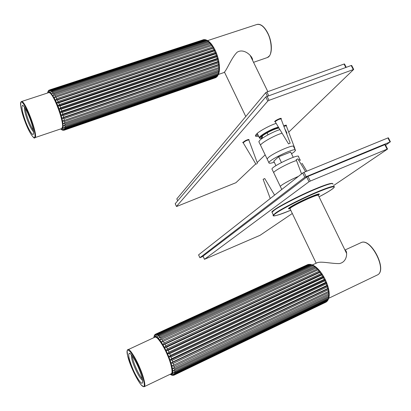 <?xml version="1.0" encoding="UTF-8"?>
<svg xmlns="http://www.w3.org/2000/svg" width="411" height="411" viewBox="0 0 411 411"><rect width="100%" height="100%" fill="white"/><g stroke="black" fill="none" stroke-linecap="round" stroke-linejoin="round"><path stroke-width="0.62" d="M281.448 162.525L278.648 156.725M268.064 134.798L267.114 132.83M293.248 157.31L290.644 151.952M279.824 129.665L279.48 128.962M275.935 165.669L273.752 161.133M262.65 138.065L262.29 137.315M280.533 186.892L280.338 186.491C280.184 185.495 290.526 179.653 298.345 176.432M272.18 169.486L271.943 168.993C272.082 166.203 300.277 152.943 298.54 156.761L300.087 159.936M273.788 161.21L278.442 156.853L290.685 152.029M287.058 133.164L286.148 132.419M282.044 133.2C274.913 135.106 259.999 143.567 260.584 145.34L260.877 145.951M291.553 153.822L294.379 151.751L295.468 150.447C297.122 146.47 268.974 159.73 268.902 162.664C268.773 163.588 270.561 163.434 274.265 162.201M262.023 138.507L260.132 138.337C257.928 137.259 272.652 128.797 278.704 127.677M278.345 127.081L274.764 128.258C268.219 130.631 258.94 136.375 259.346 137.695L259.428 138.101L260.163 138.373M278.971 128.114C275.375 128.145 262.819 134.597 261.571 136.884C261.026 137.649 261.365 137.993 262.583 137.921M262.321 137.382L262.352 136.046M318.407 195.184L318.52 194.588C316.521 193.93 290.485 206.152 289.344 208.392L289.863 208.701M345.091 250.314L345.738 250.607C347.403 252.071 347.439 261.91 339.44 263.574C331.492 263.77 320.873 261.006 317.122 262.778L317.081 262.793M218.482 74.432L224.149 72.475L225.13 71.267C227.776 67.656 231.855 57.54 237.029 52.315C243.384 47.995 251.475 55.202 252.524 59.225L252.606 60.386M172.05 368.626L172.235 368.025M159.725 340.056L159.16 339.815M170.678 374.02L172.029 373.866C176.252 370.527 160.47 335.35 155.353 336.46L156.19 336.66M154.7 337.231L155.61 336.563M172.456 373.049L171.819 373.805L171.048 373.84M172.625 371.174L172.24 370.814M157.685 338.258L157.67 337.734M154.187 335.998L154.5 335.237M154.855 334.734L154.151 336.013M153.945 337.01L154.012 336.635M170.452 374.411L171.156 374.847M170.699 374.575L170.375 374.447M171.449 374.991L172.615 375.371M172.075 375.243L171.387 375.017M173.427 375.346L172.224 375.099L174.279 374.971L172.841 374.678L174.526 374.647L326.812 301.489L327.634 300.652M174.033 375.156L325.676 302.285L174.012 375.166M328.019 300.025L326.303 301.921L174.279 374.971M173.257 373.774L174.87 373.594L327.701 300.236L328.548 298.92M327.315 300.883L174.737 374.154L173.211 373.799M173.442 372.387L174.958 372.053L328.302 298.556L328.851 297.96L329.088 296.778M328.785 298.206L328.055 299.403L174.947 372.839L173.355 372.428M173.442 370.522L328.61 296.49L329.185 295.987L329.252 294.327M329.18 296.105L328.502 297.513L174.901 371.056L173.247 370.614M172.882 368.333L329.257 293.731L172.882 368.333M329.257 293.803L328.651 295.262L174.598 368.852L172.897 368.405M172.281 365.764L329.026 291.204L172.281 365.764L329.036 291.281L328.487 292.704L174.038 366.273L172.301 365.847M171.454 362.923L172.784 361.942L327.69 288.517L328.497 288.455L171.454 362.923L328.517 288.543L328.019 289.904L173.242 363.391L171.479 363.011M170.421 359.877L171.67 358.746L326.786 285.491L327.69 285.568L170.452 359.969L327.721 285.655L327.248 286.935L172.224 360.277L170.452 359.969M169.209 356.707L170.38 355.438L325.62 282.414L326.622 282.609L169.245 356.805L326.658 282.696L326.206 283.873L171.012 357.01L169.245 356.805M167.852 353.501L168.942 352.114L324.217 279.367L325.317 279.665L167.894 353.594L325.358 279.747L324.906 280.8L169.635 353.686L167.894 353.594M166.383 350.342L167.395 348.862L322.62 276.433L323.817 276.803L166.429 350.434L323.863 276.886L323.395 277.805L168.135 350.388L166.429 350.434M164.847 347.31L165.787 345.759L320.863 273.68L322.152 274.111L164.888 347.398L322.203 274.188L321.71 274.954L166.553 347.203L164.888 347.398M163.275 344.49L164.153 342.897L319.003 271.188L320.38 271.65L163.321 344.572L320.431 271.717L319.892 272.334L164.929 344.218L163.321 344.572M161.718 341.952L162.545 340.344L317.081 269.015L318.535 269.482L161.764 342.024L318.587 269.544L161.764 342.024M160.213 339.763L160.999 338.161L315.155 267.222L316.67 267.669L160.254 339.82L316.064 268.023L317.081 269.015M316.67 267.669L316.064 268.023M159.052 337.852L159.55 336.404L313.269 265.845L314.821 266.236M314.893 266.287L158.8 337.97M157.608 336.573L158.245 335.114L311.471 264.915L312.935 265.157M314.266 265.886L313.11 265.239L312.309 265.295L158.846 335.669L157.511 336.619M156.432 335.71L157.105 334.318L309.807 264.453L311.004 264.489M312.242 264.859L310.577 264.612L157.624 334.631L156.375 335.736M155.456 335.325L156.159 334.03L309.103 264.355M310.279 264.35L309 264.396L156.581 334.102L155.425 335.34M307.788 264.592L155.748 334.076L154.68 335.438L154.901 334.667L155.548 334.189M211.11 44.717L210.227 43.725M216.361 52.988L215.775 53.795L59.96 105.997L58.321 105.889L216.361 52.988L58.285 105.797L59.359 104.497L215.22 52.397L216.325 52.906M217.404 55.886L216.818 56.826L61.162 109.234L59.503 108.987L217.404 55.886L59.472 108.9L60.607 107.692L216.345 55.382L217.373 55.804M218.256 58.855L217.66 59.914L62.256 112.486L60.587 112.126L218.236 58.768L60.556 112.033L61.753 110.944L217.285 58.449L218.236 58.768M218.904 61.804L218.282 62.96L63.207 115.666L61.537 115.219L218.888 61.717L61.511 115.126L62.775 114.176L218.015 61.527L218.888 61.717M219.325 64.666L218.667 65.899L63.988 118.702L62.333 118.178L219.315 64.584L62.313 118.096L63.638 117.289L218.513 64.527L219.315 64.584M219.515 67.363L218.806 68.647L64.589 121.502L62.955 120.937L219.51 67.286L62.94 120.86L219.51 67.286M219.464 69.829L218.703 71.144L64.984 124.004L63.386 123.423L219.469 69.757L64.82 122.863L64.589 121.502M63.386 123.423L64.82 122.863M219.176 72.012L218.359 73.317L65.179 126.146L63.864 125.483M63.623 125.571L219.191 71.935M218.637 73.99L217.784 75.121L65.159 127.878L63.751 127.297M63.654 127.328L65.195 127.112L218.082 74.314L218.698 73.816L219.053 72.552M217.804 75.681L216.993 76.508L64.933 129.152L63.541 128.643M63.484 128.664L65.066 128.607L217.393 75.901L218.405 74.571M216.628 77.011L64.506 129.953L63.155 129.527M63.124 129.537L64.733 129.635L216.499 77.062L217.465 76.194M63.967 130.241L62.58 129.943L64.208 130.179L215.595 77.7M62.672 130.169L61.938 129.85M61.866 129.876L63.135 130.302M61.383 129.511L61.095 129.301M47.861 91.982L47.712 92.65M47.645 92.675L47.758 92.408M48.544 90.59L47.974 91.627M47.938 91.638L48.19 91.098M203.378 39.739L204.344 39.61M205.361 39.682L204.288 39.626L50.281 89.891L49.109 90.975L49.911 89.819L48.421 91.067L49.12 90.086M49.911 89.819L203.676 39.646M207.123 40.314L205.67 39.944L51.185 90.425L49.967 91.35M49.916 91.365L50.738 90.107L205.002 39.733L206.086 39.872M208.88 41.485L207.956 40.807L207.149 40.74L52.238 91.453L50.979 92.213M50.892 92.244L51.724 90.903L206.44 40.304L207.761 40.668M210.576 43.119L209.42 41.958L208.68 41.999L52.192 93.518M51.992 93.585L52.839 92.187L207.951 41.347L209.369 41.886M210.93 43.494L53.224 95.419L210.884 43.443L212.184 45.138M53.189 95.362L54.067 93.934L209.497 42.836L210.884 43.443M212.405 45.416L54.488 97.602L212.405 45.416L54.447 97.53L55.362 96.097L211.033 44.737L212.364 45.354M213.828 47.681L213.206 48.19L57.34 99.924L55.778 100.12L213.828 47.681L55.742 100.037L56.703 98.619L212.528 47.008L213.787 47.609M213.936 49.582L215.159 50.229L214.557 50.892L58.67 102.868L57.067 102.904L58.043 101.445L213.936 49.582L213.206 48.19M57.067 102.904L215.159 50.229M57.031 102.817L215.117 50.147M25.318 108.391C25.775 114.017 30.09 125.72 33.389 130.333M24.49 107.112C24.223 109.567 25.174 113.826 27.337 119.878C29.659 126.059 31.739 130.035 33.579 131.808M25.256 120.551C22.204 111.746 21.264 106.675 22.435 105.334C24.295 105.92 26.905 110.58 30.275 119.313C33.127 127.492 34.118 132.491 33.255 134.32C32.448 135.954 27.953 128.253 25.256 120.551M132.219 355.957C132.594 358.88 133.714 362.538 135.568 366.941C137.834 372.263 140.089 376.281 142.345 378.993M131.392 354.888C131.119 357.236 132.214 361.392 134.68 367.357C137.752 374.39 140.387 378.726 142.581 380.355M138.769 368.287C142.036 376.337 143.208 381.264 142.288 383.073C141.389 384.814 135.81 376.322 132.527 368.179C129.049 359.522 127.96 354.58 129.26 353.347C130.4 352.417 135.656 360.591 138.769 368.287M257.938 134.762L256.089 135.245M318.597 194.978L319.316 194.198C320.195 192.096 295.36 203.342 289.709 207.473L288.707 208.279C288.188 208.803 288.481 208.952 289.585 208.721M318.833 194.018L318.453 194.526M289.313 208.326L288.686 208.3M306.714 177.038L309.005 181.739L310.279 181.076L307.988 176.37L306.714 177.038L203.06 256.151M309.005 181.739L204.503 259.295L203.049 256.12M387.537 149.023L385.277 144.559L384.824 144.667L387.1 149.162L387.419 149.157L333.629 185.541M387.1 149.162L310.279 181.076M384.824 144.667L307.988 176.37M292.313 213.489L260.086 235.292L204.503 259.295M203.132 256.377L199.91 257.707L304.813 177.259L389.998 141.995L385.621 145.237M199.91 257.707L198.616 254.877M198.6 254.846L302.737 172.985L304.813 177.259M306.092 176.586L304.012 172.312L302.737 172.985M304.012 172.312L387.933 137.926L389.998 141.995M390.429 141.857L388.385 137.824L387.933 137.926M273.926 173.134L273.7 172.656C273.336 171.14 289.786 162.36 296.516 160.537M298.54 160.013C299.922 159.756 300.518 159.889 300.323 160.413M305.594 171.659L297.841 158.852L296.187 159.658M274.584 195.112L264.73 178.549L263.143 179.304M306.806 171.166L302.111 163.408L301.797 163.45M346.211 67.322L344.536 64.013L344.048 64.034L345.79 67.476M268.671 95.588L266.919 91.987L265.701 92.711L267.335 96.076M266.919 91.987L344.048 64.034M177.686 200.717L176.858 198.914M176.828 198.852L265.701 92.711M353.666 69.367L351.693 65.477L351.21 65.503L265.773 96.924L175.225 203.702M175.184 203.676L176.463 206.476L176.941 206.379L235.935 182.71L255.765 163.907M257.173 162.55L265.152 154.855M288.686 132.162L353.691 69.423L269.015 100.346L267.001 96.2M265.773 96.924L267.787 101.07L269.015 100.346M267.787 101.07L176.483 206.445L175.199 203.645M243.255 142.874L242.706 142.555L245.31 140.68C247.622 139.596 248.871 139.262 249.061 139.678L248.845 140.007L248.583 139.488M283.703 125.925C285.486 125.16 286.405 124.965 286.452 125.334L286.231 125.663M275.154 121.846L274.671 121.63C274.64 120.7 281.602 117.382 281.288 118.568L281.073 118.913M255.544 135.327L258.134 135.168M258.036 134.962L255.585 135.245M258.663 136.267C256.387 136.704 255.313 136.493 255.442 135.635L256.284 134.305C258.355 131.623 270.094 125.206 276.12 123.408M282.398 122.473L282.655 123.146M279.891 129.64C274.08 131.237 261.828 137.783 259.649 140.495L258.843 141.718L259.146 142.345M286.755 132.548L284.802 128.843M295.211 149.912L293.695 146.804C295.155 143.316 272.596 153.221 268.003 157.891L267.15 159.016L267.412 159.56M288.599 143.829L290.197 143.146L288.599 143.829M275.247 121.969L275.375 121.476C277.954 119.616 279.87 118.805 281.114 119.051L290.181 143.11M274.902 121.276L288.537 143.917M294.569 148.597L294.882 148.571L294.651 148.772M283.847 126.305L286.287 125.792L294.872 148.541M256.818 163.83L255.889 164.112L256.818 163.83M255.889 164.112L243.173 142.74L245.521 141.04C247.602 140.064 248.727 139.766 248.896 140.141L257.471 163.352M317.95 195.127C318.777 193.211 296.326 203.378 291.173 207.129M290.079 208.829L289.93 208.516L291.024 207.581C293.264 205.854 303.816 200.491 310.141 197.876C315.756 195.518 318.499 194.706 318.371 195.436L346.658 253.536M315.278 267.176L314.245 266.585M360.894 242.711L360.935 242.69C370.686 237.198 387.866 270.906 377.185 275.051L328.779 298.247M218.601 72.141L218.893 71.046M207.668 40.597L256.813 24.506C260.625 23.73 264.227 26.617 267.623 33.157C271.584 40.37 272.416 52.978 269.256 56.04L267.376 57.54L253.546 62.318M270.52 53.502C272.103 47.393 271.198 40.638 267.802 33.224M154.063 337.518C154.474 333.044 160.865 339.573 166.291 351.061C171.366 361.177 174.516 374.657 171.706 374.452L170.411 374.144M174.526 374.647L174.737 374.154M174.87 373.594L174.947 372.839M174.958 372.053L174.901 371.056M174.788 370.064L174.598 368.852M174.362 367.675L174.038 366.273M173.689 364.942L173.242 363.391M172.784 361.942L172.224 360.277M171.67 358.746L171.012 357.01M170.38 355.438L169.635 353.686M168.942 352.114L168.135 350.388M167.395 348.862L166.553 347.203M165.787 345.759L164.929 344.218M164.153 342.897L163.301 341.51M162.545 340.344L161.718 339.142M160.999 338.161L160.223 337.179M159.55 336.404L158.846 335.669M158.245 335.114L157.624 334.631M157.105 334.318L156.581 334.102M156.159 334.03L155.748 334.076M307.613 264.658L308.317 264.463M309 264.396L309.807 264.453M310.577 264.612L311.471 264.915M312.309 265.295L313.269 265.845M314.153 266.441L315.155 267.222M317.996 270.001L319.003 271.188M319.892 272.334L320.863 273.68M321.71 274.954L322.62 276.433M323.395 277.805L324.217 279.367M324.906 280.8L325.62 282.414M326.206 283.873L326.786 285.491M327.248 286.935L327.69 288.517M328.019 289.904L328.302 291.404M328.487 292.704L328.61 294.086M328.651 295.262L328.61 296.49M328.502 297.513L328.302 298.556M328.055 299.403L327.701 300.236M326.303 301.921L325.707 302.27M204.288 39.626L205.002 39.733M205.67 39.944L206.44 40.304M207.149 40.74L207.951 41.347M208.68 41.999L209.497 42.836M210.227 43.689L211.033 44.737M211.747 45.77L212.528 47.008M214.557 50.892L215.22 52.397M215.775 53.795L216.345 55.382M216.818 56.826L217.285 58.449M217.66 59.914L218.015 61.527M218.282 62.96L218.513 64.527M218.667 65.899L218.77 67.378M218.806 68.647L218.786 69.998M218.703 71.144L218.554 72.331M218.359 73.317L218.082 74.314M217.784 75.121L217.393 75.901M216.993 76.508L216.499 77.062M216.016 77.458L216.356 77.273M59.359 104.497L58.67 102.868M58.043 101.445L57.34 99.924M56.703 98.619L55.994 97.248M55.362 96.097L54.673 94.905M54.067 93.934L53.409 92.958M52.839 92.187L52.238 91.453M51.724 90.903L51.185 90.425M50.738 90.107L50.281 89.891M47.846 92.917C48.714 88.344 55.259 97.808 59.184 109.177C63.803 122.185 64.347 131.633 60.838 128.89M64.208 130.179L64.506 129.953M64.733 129.635L64.933 129.152M65.066 128.607L65.159 127.878M65.195 127.112L65.179 126.146M65.113 125.18L64.984 124.004M64.327 120.207L63.988 118.702M63.638 117.289L63.207 115.666M62.775 114.176L62.256 112.486M61.753 110.944L61.162 109.234M60.607 107.692L59.96 105.997M21.177 102.051C23.54 100.793 32.746 121.004 34.591 132.162C36.749 143.788 29.936 135.029 24.711 120.685C21.444 112.141 19.461 101.943 21.177 102.051M34.694 137.911L34.884 137.855C38.896 136.822 24.881 99.2 21.403 101.568L20.889 102.077L20.663 105.791C21.069 109.059 22.42 114.022 24.711 120.685C30.311 136.231 35.264 139.144 34.303 137.844L61.465 128.669M48.529 92.686C52.757 90.086 66.387 127.318 61.64 128.612L62.611 126.886C62.893 124.8 62.164 120.397 60.422 113.672C56.518 99.673 48.724 90.42 49.058 92.66M62.261 127.744C65.21 123.855 54.591 94.376 49.71 92.963M143.305 386.546C139.976 386.119 129.794 366.227 127.585 355.505C124.816 343.817 132.866 352.556 139.504 368.302C143.609 377.647 145.638 387.624 143.305 386.546M144.21 386.7L171.166 373.784C173.293 373.578 171.315 363.74 167.513 355.186C163.701 345.769 156.863 335.926 155.081 337.092L127.472 349.961L127.133 350.958L127.626 355.705L131.063 366.242C134.757 374.688 138.127 380.925 141.163 384.948L143.686 386.751L144.21 386.7C146.049 386.648 143.758 376.815 139.956 368.128C136.092 358.587 129.583 348.425 128.104 349.458L127.847 349.54M171.911 372.638C172.682 369.417 171.305 363.545 167.78 355.022C164.395 346.72 158.333 337.436 156.139 337.339M272.252 211.696L272.082 212.03M332.561 183.476C330.968 182.952 325.178 184.775 315.186 188.957C301.458 194.573 278.586 206.317 274.255 209.908M272.37 212.949L272.031 212.24L274.106 210.365C278.478 206.743 301.612 194.871 315.499 189.188C327.469 184.215 333.295 182.556 332.977 184.21M334.292 187.051L334.318 186.938C334.662 185.335 328.851 187.036 316.881 192.035C302.999 197.742 279.834 209.579 275.427 213.145L273.336 214.984L273.485 215.631M315.201 188.952C294.887 197.285 269.457 211.557 272.031 212.24L273.336 214.984C271.707 217.152 277.512 215.564 290.747 210.227C277.615 215.878 269.4 217.717 275.889 213.34C280.261 209.816 303.169 198.117 316.896 192.471C327.582 187.991 333.383 186.183 334.292 187.046C333.886 188.382 328.805 191.644 319.049 196.833C326.391 193.036 331.364 189.969 333.973 187.632M351.21 65.503L353.213 69.449M280.338 186.491L271.943 168.993M260.584 145.34L268.902 162.664M316.177 263.21L289.93 208.516L291.101 207.17C293.017 205.572 305.697 199.104 313.598 196.129C320.215 193.879 317.374 195.384 318.242 195.122M260.132 138.337L259.428 138.101M259.346 137.695L257.271 133.37M245.773 116.508L224.483 72.146M250.124 55.295L267.833 91.658M318.484 194.588L318.253 194.11M289.344 208.392L289.118 207.915M345.738 250.607L346.545 252.251M377.344 274.974C387.969 270.495 370.866 237.075 360.935 242.69L344.947 250.022M317.122 262.778L312.452 264.915M251.26 56.631L252.524 59.22M257.486 24.311C261.119 23.956 264.561 26.91 267.823 33.173C272.699 42.775 272.514 55.855 267.376 57.54M159.288 339.501L159.006 339.63M172.363 368.734L172.086 368.867M172.029 373.866L172.117 373.599M154.896 334.667C154.464 334.955 154.12 335.936 153.873 337.611M170.216 374.236L172.661 375.382M307.711 264.617L308.517 264.391M314.883 266.292L316.3 267.376M316.706 267.725L318.304 269.267M318.602 269.585L320.236 271.496M320.457 271.774L322.065 274.003M322.229 274.25L323.755 276.726M323.889 276.952L325.276 279.598M325.384 279.829L326.586 282.547M326.683 282.799L327.654 285.506M327.752 285.804L328.466 288.404M328.553 288.769L329 291.173M329.062 291.63L329.237 293.742M326.406 301.864L325.861 302.193M203.126 39.764L203.717 39.631M212.405 45.451L213.689 47.471M213.838 47.727L215.066 50.065M215.169 50.276L216.294 52.849M216.366 53.029L217.352 55.762M217.409 55.927L218.22 58.732M218.262 58.907L218.873 61.681M218.909 61.891L219.299 64.542M219.33 64.81L219.495 67.26M219.505 67.599L219.453 69.762M219.417 70.199L219.181 71.94M48.678 90.399L47.661 92.978M60.674 128.946L63.006 130.256M33.558 133.657L33.255 134.32M23.442 105.838L22.435 105.334M21.357 101.589L48.467 92.711M130.225 353.727L129.26 353.347M142.668 382.004L142.288 383.073M154.844 337.164L155.594 337.087L157.413 338.027C159.751 339.964 164.21 346.884 167.786 355.022C170.139 360.755 171.593 365.549 172.147 369.391C172.255 371.775 172.158 372.988 171.849 373.029L171.361 373.666M319.316 194.198L318.833 194.033M204.478 259.32L203.024 256.145M199.885 257.728L198.58 254.866M281.766 189.466L273.7 172.656M301.561 173.904L296.172 159.622M270.248 198.523L263.132 179.278M176.812 198.883L177.66 200.743M258.843 141.718L267.15 159.016M280.78 118.358L281.037 118.892M285.984 125.16L286.22 125.653M242.932 142.221L243.173 142.73"/></g></svg>

